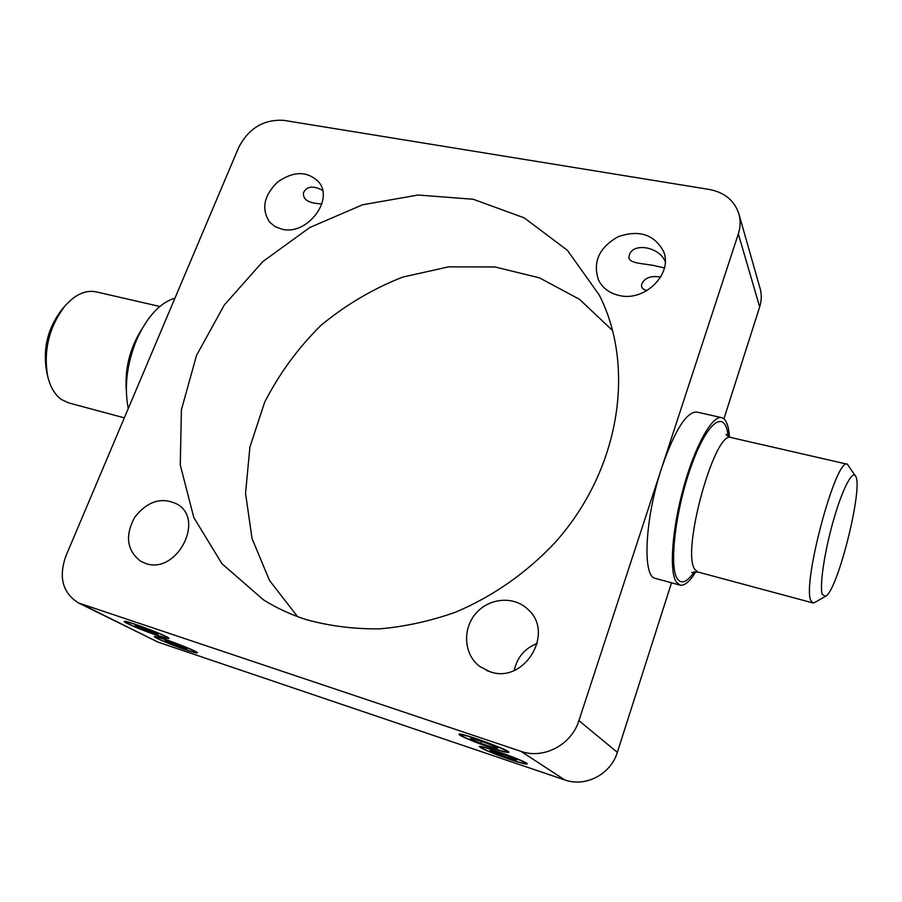 <?xml version="1.0" encoding="UTF-8"?>
<svg xmlns="http://www.w3.org/2000/svg" width="902" height="902" viewBox="0 0 902 902"><rect width="100%" height="100%" fill="white"/><g stroke="black" fill="none" stroke-linecap="round" stroke-linejoin="round"><path stroke-width="1.35" d="M855.479 475.997L847.384 464.237C836.222 456.423 801.912 583.932 810.864 600.529L812.849 602.908L814.709 602.547L825.522 596.323L822.308 594.474C819.388 586.537 824.236 552.994 833.042 521.784C841.825 490.485 852.086 470.077 855.479 475.997C863.857 486.043 837.631 591.374 825.522 596.323M729.447 436.985C728.658 425.361 726.076 418.911 721.69 417.649C712.332 415.067 695.171 445.441 683.637 487.227C672.013 528.944 669.047 571.462 676.308 582.083L679.984 585.116C684.449 586.052 689.759 581.576 695.904 571.676M124.318 417.863L68.507 402.856L61.347 399.462C54.706 394.636 50.117 386.744 47.592 375.784C43.409 350.032 49.204 326.75 64.978 305.97C75.204 294.447 85.589 289.745 96.142 291.865L159.846 306.477M174.977 298.088C159.812 302.869 147.003 316.816 136.563 339.93C126.9 363.844 124.126 386.732 128.242 408.595M64.978 305.97L61.607 309.938C47.862 328.024 42.822 348.273 46.476 370.699L47.592 375.784M679.984 585.116L655.393 578.374C642.066 577.122 644.851 517.906 661.933 467.157C674.876 430.085 686.501 411.729 696.806 412.067L721.69 417.649M723.923 418.799L759.676 306.917C761.638 300.637 761.784 294.469 760.093 288.426L738.896 213.932C740.7 220.415 740.508 227.067 738.332 233.889L578.915 720.642C571.575 744.815 543.568 759.54 520.95 751.343L78.497 602.942C62.666 592.907 58.438 577.336 65.801 556.218L238.748 147.319C248.828 128.152 263.846 119.165 283.837 120.361L709.355 189.465C724.599 192.419 734.453 200.571 738.896 213.932M78.497 602.942L158.075 642.145L564.787 779.926C585.499 787.502 610.857 774.277 617.34 752.324L671.516 582.793M186.263 649.992C193.659 652.462 197.391 653.409 197.448 652.811C197.752 651.086 155.482 635.076 154.456 636.53C152.427 636.936 172.226 645.291 186.263 649.992M157.703 635.594C165.156 638.075 168.9 638.999 168.933 638.357C169.238 636.508 125.468 619.854 124.307 621.377C122.108 621.828 143.136 630.746 157.703 635.594M491.252 747.882C502.775 751.704 508.672 753.159 508.942 752.257C508.965 749.866 460.505 732.289 459.174 734.194C457.021 734.792 475.207 742.526 491.252 747.882M509.946 759.461C521.187 763.205 526.96 764.659 527.253 763.847C527.309 761.638 480.507 744.702 479.334 746.484C480.867 748.502 491.06 752.832 509.946 759.461M486.189 670.299L488.557 671.246M664.413 267.95L654.051 265.56C641.457 263.136 626.338 263.542 629.314 255.356C632.494 242.266 659.17 246.46 665.248 261.614M647.072 290.523C642.585 289.519 640.815 287.388 641.784 284.119C644.535 277.827 650.827 275.482 660.67 277.083M321.834 203.875C308.653 203.401 302.553 199.646 303.546 192.6C306.939 186.128 313.287 185.406 322.566 190.401M612.717 330.696L579.524 299.34L539.464 277.85L494.995 266.969L448.598 266.845L402.642 277.117C372.909 288.809 345.624 304.944 320.774 325.532C297.863 348.262 279.146 373.856 264.624 402.315L249.922 447.054L245.536 493.236L252.041 538.55L269.529 580.516L297.513 616.596M537.265 643.43C524.817 648.256 517.15 657.254 514.264 670.423M306.646 619.742C291.098 614.792 276.677 608.14 263.384 599.774L221.948 563.727L193.84 517.579L180.276 465.026L181.403 409.79L196.523 355.399L224.271 305.056L262.786 261.614L309.781 227.507L362.57 204.777L418.178 195.024L473.268 199.274L524.254 217.889L567.448 250.35L599.289 295.101C635.854 366.956 620.136 469.762 555.294 542.282C527.106 572.488 492.898 596.436 455.6 612.154C430.355 621.106 404.953 626.676 379.37 628.874C354.08 629.111 329.828 626.067 306.646 619.742M145.56 563.423L140.689 561.281C126.821 550.4 124.826 535.732 134.702 517.263C147.702 500.858 162.044 496.585 177.75 504.443C205.194 520.713 176.014 574.845 145.56 563.423M282.247 229.277L275.166 226.684L269.597 222.117C261.095 208.824 263.846 195.396 277.839 181.843C293.928 170.861 307.559 170.94 318.767 182.046C334.338 200.007 307.007 235.546 282.247 229.277M489.876 671.697L479.56 666.33C463.82 654.401 462.219 629.077 475.805 613.507C489.121 597.71 514.106 595.647 528.087 609.515C555.17 633.136 523.983 684.415 489.876 671.697M619.584 295.574C609.797 293.443 602.807 288.336 598.612 280.251C592.49 262.178 598.973 247.678 618.084 236.741C638.932 229.536 654.04 234.328 663.398 251.117C673.433 273.205 645.291 301.809 619.584 295.574M195.565 652.202L195.508 652.259C194.404 653.522 156.26 639.09 156.271 637.398C154.321 634.828 197.369 651.052 195.565 652.202M164.953 641.074L165.066 640.228L176.149 643.96L186.996 648.515L186.703 649.293L164.953 641.074L165.269 640.296M175.732 645.584L176.341 644.051M166.994 637.714L166.915 637.793C165.709 639.135 126.212 624.116 126.19 622.301C124.126 619.561 168.381 636.271 166.994 637.714M135.334 626.202L135.199 625.199L146.575 629.021L157.974 633.813L157.918 634.749L135.334 626.202L135.683 625.357M146.654 630.96L147.308 629.325M524.49 763.351C519.462 763.374 481.386 749.337 481.352 747.454C478.917 744.285 528.82 762.348 525.077 763.295L524.49 763.351M489.775 750.746L492.943 750.836L506.507 755.414L516.733 759.856L513.351 759.687L489.775 750.746M499.956 755.154L500.554 753.407M513.351 759.687L513.734 758.548M506.135 751.772C501.185 751.986 461.339 737.295 461.249 735.22C458.678 731.793 510.701 750.667 506.676 751.716L506.135 751.772M470.066 738.693L473.167 738.67L487.204 743.383L497.96 748.074L494.623 748.006L480.766 743.349L470.066 738.693M480.766 743.349L481.42 741.444M494.623 748.006L495.04 746.8M691.676 572.488L697.832 572.003L694.867 569.41C680.897 551.9 715.117 428.833 731.297 437.605C728.162 436.41 726.426 435.294 726.087 434.279M728.094 436.241C725.479 408.775 707.766 420.411 691.789 464.586C675.688 508.446 668.686 566.693 677.357 578.825C681.461 584.541 687.132 582.162 694.36 571.699M141.783 329.241C129.787 348.206 124.634 368.873 126.348 391.254M738.332 233.889L759.676 306.917M617.34 752.324L578.915 720.642M520.95 751.343L564.787 779.926M158.075 642.145L82.059 604.419M847.384 464.237L731.297 437.605M812.849 602.908L697.832 572.003M195.508 652.259L196.264 651.921M156.271 637.398L155.945 636.654M166.915 637.793L167.727 637.432M126.19 622.301L125.84 621.501M525.077 763.295L525.979 762.866M481.352 747.454L480.913 746.54M506.676 751.716L507.646 751.242M461.249 735.22L460.787 734.239"/></g></svg>
